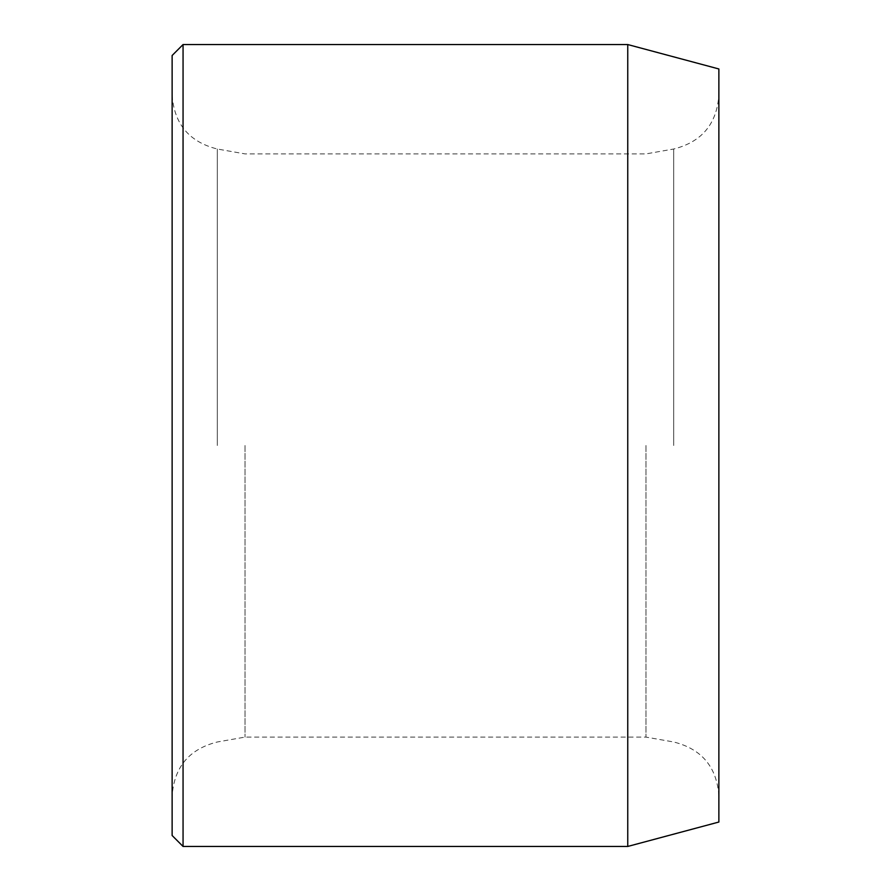<?xml version="1.0" encoding="UTF-8"?>
<svg xmlns="http://www.w3.org/2000/svg" width="891" height="891" viewBox="0 0 891 891"><rect width="100%" height="100%" fill="white"/><g stroke="black" fill="none" stroke-linecap="round" stroke-linejoin="round"><path stroke-width="0.67" stroke-dasharray="4.46 3.34" d="M718.87 822.037L718.87 68.963M172.13 55.487L172.13 835.513M245.025 445.5L245.025 737.102L245.025 445.5M645.975 445.5L645.975 737.102L645.975 445.5M627.754 44.55L627.754 846.45M183.056 846.45L183.056 44.55M673.696 445.5L673.696 149.009L673.696 445.5M217.304 445.5L217.304 149.009L217.304 445.5M172.13 95.17C174.202 124.016 189.26 141.97 217.304 149.009L245.025 153.898L645.975 153.898L673.696 149.009C701.74 141.97 716.798 124.016 718.87 95.17M718.87 795.83C716.798 766.984 701.74 749.03 673.696 741.991L645.975 737.102L245.025 737.102L217.304 741.991C189.26 749.03 174.202 766.984 172.13 795.83"/><path stroke-width="1.34" d="M627.754 44.55L718.87 68.963L718.87 822.037L627.754 846.45L627.754 44.55L183.056 44.55L183.056 846.45L627.754 846.45M183.056 846.45L172.13 835.513L172.13 55.487L183.056 44.55"/></g></svg>
